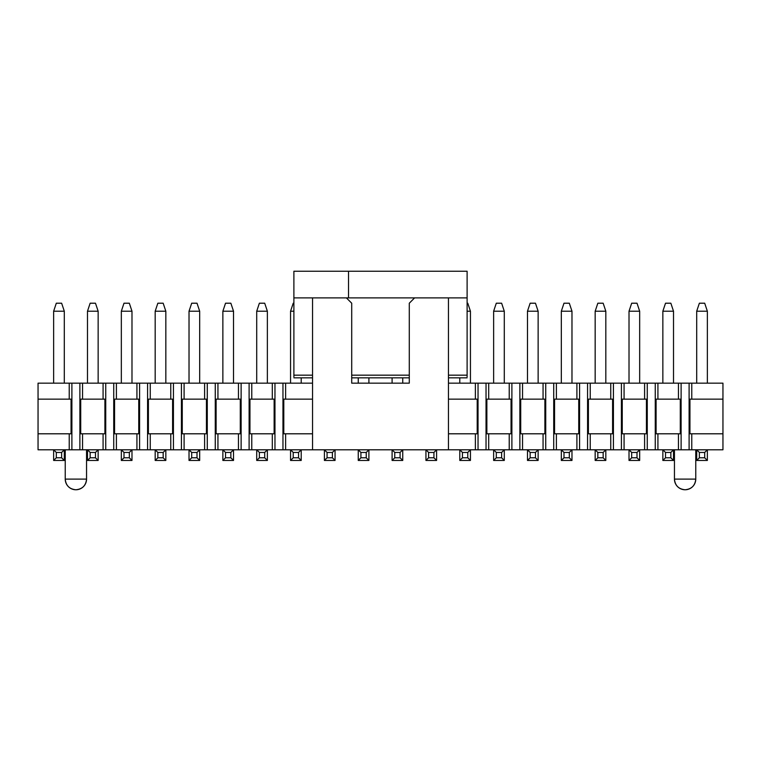 <?xml version="1.0" encoding="UTF-8"?>
<svg xmlns="http://www.w3.org/2000/svg" width="761" height="761" viewBox="0 0 761 761"><rect width="100%" height="100%" fill="white"/><g stroke="black" fill="none" stroke-linecap="round" stroke-linejoin="round"><path stroke-width="1.14" d="M293.889 376.771L293.889 271.239L467.111 271.239L467.111 297.884L293.889 297.884M467.111 376.771L467.111 297.884M348.519 271.239L348.519 297.884M459.787 377.837L459.787 383.163M402.75 383.163L402.75 377.837M392.096 377.837L392.096 383.163M368.904 383.163L368.904 377.837M358.25 377.837L358.25 383.163M301.213 383.163L301.213 377.837M293.889 303.211L293.223 303.211L290.559 311.211L290.559 383.163M414.612 297.884L409.285 303.211L409.285 383.163L351.715 383.163L351.715 303.211L346.388 297.884M312.543 297.884L312.543 449.789L301.213 449.789L301.213 460.453L290.559 460.453L290.559 449.789L267.368 449.789L267.368 460.453L256.714 460.453L256.714 449.789L233.522 449.789L233.522 460.453L222.868 460.453L222.868 449.789L199.677 449.789L199.677 460.453L189.023 460.453L189.023 449.789L165.831 449.789L165.831 460.453L155.177 460.453L155.177 449.789L131.986 449.789L131.986 460.453L121.332 460.453L121.332 449.789L98.15 449.789L98.15 460.453L87.486 460.453L87.486 449.789L64.304 449.789L64.304 460.453L53.641 460.453L53.641 449.789L38.05 449.789L38.05 383.163L69.232 383.163L69.232 399.154L71.058 399.154L71.058 433.799L69.232 433.799L69.232 449.789M448.457 297.884L448.457 449.789L436.595 449.789L436.595 460.453L425.941 460.453L425.941 449.789L402.75 449.789L402.75 460.453L392.096 460.453L392.096 449.789L368.904 449.789L368.904 460.453L358.25 460.453L358.25 449.789L335.059 449.789L335.059 460.453L324.405 460.453L324.405 449.789L312.543 449.789M470.441 383.163L470.441 311.211L467.777 303.211L467.111 303.211M722.95 433.799L689.942 433.799L689.942 399.154L691.768 399.154L691.768 383.163L722.95 383.163L722.95 449.789L707.359 449.789L707.359 460.453L696.696 460.453L696.696 449.789L673.514 449.789L673.514 460.453L662.85 460.453L662.85 449.789L639.668 449.789L639.668 460.453L629.014 460.453L629.014 449.789L605.823 449.789L605.823 460.453L595.169 460.453L595.169 449.789L571.977 449.789L571.977 460.453L561.323 460.453L561.323 449.789L538.132 449.789L538.132 460.453L527.478 460.453L527.478 449.789L504.286 449.789L504.286 460.453L493.632 460.453L493.632 449.789L470.441 449.789L470.441 460.453L459.787 460.453L459.787 449.789L448.457 449.789M409.285 383.163L406.755 383.163M388.091 383.163L372.909 383.163M354.245 383.163L351.715 383.163M82.559 383.163L103.077 383.163L103.077 399.154L104.904 399.154L104.904 433.799L80.723 433.799L80.723 399.154L82.559 399.154L82.559 383.163L69.232 383.163M116.404 383.163L136.923 383.163L136.923 399.154L138.749 399.154L138.749 433.799L114.569 433.799L114.569 399.154L116.404 399.154L116.404 383.163L103.077 383.163M150.25 383.163L170.768 383.163L170.768 399.154L172.595 399.154L172.595 433.799L148.414 433.799L148.414 399.154L150.25 399.154L150.25 383.163L136.923 383.163M184.095 383.163L204.614 383.163L204.614 399.154L206.44 399.154L206.44 433.799L182.26 433.799L182.26 399.154L184.095 399.154L184.095 383.163L170.768 383.163M217.941 383.163L238.459 383.163L238.459 399.154L240.286 399.154L240.286 433.799L216.105 433.799L216.105 399.154L217.941 399.154L217.941 383.163L204.614 383.163M251.777 383.163L272.305 383.163L272.305 399.154L274.131 399.154L274.131 433.799L249.95 433.799L249.95 399.154L251.777 399.154L251.777 383.163L238.459 383.163M312.543 433.799L283.796 433.799L283.796 399.154L285.622 399.154L285.622 383.163L272.305 383.163M285.622 383.163L312.543 383.163M448.457 383.163L475.378 383.163L475.378 399.154L477.204 399.154L477.204 433.799L448.457 433.799M488.695 383.163L509.223 383.163L509.223 399.154L511.05 399.154L511.05 433.799L486.869 433.799L486.869 399.154L488.695 399.154L488.695 383.163L475.378 383.163M522.541 383.163L543.059 383.163L543.059 399.154L544.895 399.154L544.895 433.799L520.714 433.799L520.714 399.154L522.541 399.154L522.541 383.163L509.223 383.163M556.386 383.163L576.905 383.163L576.905 399.154L578.74 399.154L578.74 433.799L554.56 433.799L554.56 399.154L556.386 399.154L556.386 383.163L543.059 383.163M590.232 383.163L610.75 383.163L610.75 399.154L612.586 399.154L612.586 433.799L588.405 433.799L588.405 399.154L590.232 399.154L590.232 383.163L576.905 383.163M624.077 383.163L644.596 383.163L644.596 399.154L646.431 399.154L646.431 433.799L622.251 433.799L622.251 399.154L624.077 399.154L624.077 383.163L610.75 383.163M657.923 383.163L678.441 383.163L678.441 399.154L680.277 399.154L680.277 433.799L656.096 433.799L656.096 399.154L657.923 399.154L657.923 383.163L644.596 383.163M691.768 383.163L678.441 383.163M467.111 311.211L470.441 311.211M290.559 311.211L293.889 311.211M285.622 399.154L312.543 399.154M285.622 433.799L285.622 449.789M425.941 460.453L428.605 457.789L428.605 452.453L425.941 449.789L436.595 449.789L433.932 452.453L433.932 457.789L436.595 460.453M392.096 460.453L394.759 457.789L394.759 452.453L392.096 449.789L402.75 449.789L400.086 452.453L400.086 457.789L402.75 460.453M358.25 460.453L360.914 457.789L360.914 452.453L358.25 449.789L368.904 449.789L366.241 452.453L366.241 457.789L368.904 460.453M324.405 460.453L327.068 457.789L327.068 452.453L324.405 449.789L335.059 449.789L332.395 452.453L332.395 457.789L335.059 460.453M475.378 433.799L475.378 449.789M448.457 399.154L475.378 399.154M681.114 383.163L681.114 449.789M689.105 449.789L689.105 383.163M678.441 433.799L678.441 449.789M657.923 433.799L657.923 449.789M655.259 383.163L655.259 449.789M647.269 383.163L647.269 449.789M644.596 433.799L644.596 449.789M624.077 433.799L624.077 449.789M621.414 383.163L621.414 449.789M613.423 383.163L613.423 449.789M610.75 433.799L610.75 449.789M590.232 433.799L590.232 449.789M587.568 383.163L587.568 449.789M579.578 383.163L579.578 449.789M576.905 433.799L576.905 449.789M556.386 433.799L556.386 449.789M553.723 383.163L553.723 449.789M545.732 383.163L545.732 449.789M543.059 433.799L543.059 449.789M522.541 433.799L522.541 449.789M519.877 383.163L519.877 449.789M511.887 383.163L511.887 449.789M509.223 433.799L509.223 449.789M488.695 433.799L488.695 449.789M486.032 383.163L486.032 449.789M478.041 383.163L478.041 449.789M282.959 383.163L282.959 449.789M274.968 383.163L274.968 449.789M272.305 433.799L272.305 449.789M251.777 433.799L251.777 449.789M249.113 383.163L249.113 449.789M241.123 383.163L241.123 449.789M238.459 433.799L238.459 449.789M217.941 433.799L217.941 449.789M215.268 383.163L215.268 449.789M207.277 383.163L207.277 449.789M204.614 433.799L204.614 449.789M184.095 433.799L184.095 449.789M181.422 383.163L181.422 449.789M173.432 383.163L173.432 449.789M170.768 433.799L170.768 449.789M150.25 433.799L150.25 449.789M147.577 383.163L147.577 449.789M139.586 383.163L139.586 449.789M136.923 433.799L136.923 449.789M116.404 433.799L116.404 449.789M113.731 383.163L113.731 449.789M105.741 383.163L105.741 449.789M103.077 433.799L103.077 449.789M82.559 433.799L82.559 449.789M79.886 383.163L79.886 449.789M71.895 383.163L71.895 449.789M69.232 433.799L38.05 433.799M691.768 433.799L691.768 449.789M695.763 449.789L695.763 479.107C695.135 485.575 691.578 489.133 685.109 489.761C678.631 489.133 675.083 485.575 674.446 479.107L674.446 449.789M86.554 449.789L86.554 479.107C85.917 485.575 82.369 489.133 75.891 489.761C69.422 489.133 65.865 485.575 65.237 479.107L65.237 449.789M691.768 399.154L722.95 399.154M38.05 399.154L69.232 399.154M82.559 399.154L103.077 399.154M116.404 399.154L136.923 399.154M150.25 399.154L170.768 399.154M184.095 399.154L204.614 399.154M217.941 399.154L238.459 399.154M251.777 399.154L272.305 399.154M488.695 399.154L509.223 399.154M522.541 399.154L543.059 399.154M556.386 399.154L576.905 399.154M590.232 399.154L610.75 399.154M624.077 399.154L644.596 399.154M657.923 399.154L678.441 399.154M290.559 460.453L293.223 457.789L293.223 452.453L290.559 449.789L301.213 449.789L298.55 452.453L298.55 457.789L301.213 460.453M428.605 452.453L433.932 452.453M394.759 452.453L400.086 452.453M360.914 452.453L366.241 452.453M327.068 452.453L332.395 452.453M459.787 460.453L462.45 457.789L462.45 452.453L459.787 449.789L470.441 449.789L467.777 452.453L467.777 457.789L470.441 460.453M662.85 460.453L665.523 457.789L665.523 452.453L662.85 449.789L673.514 449.789L670.85 452.453L670.85 457.789L673.514 460.453M629.014 460.453L631.678 457.789L631.678 452.453L629.014 449.789L639.668 449.789L637.005 452.453L637.005 457.789L639.668 460.453M595.169 460.453L597.832 457.789L597.832 452.453L595.169 449.789L605.823 449.789L603.159 452.453L603.159 457.789L605.823 460.453M561.323 460.453L563.987 457.789L563.987 452.453L561.323 449.789L571.977 449.789L569.314 452.453L569.314 457.789L571.977 460.453M527.478 460.453L530.141 457.789L530.141 452.453L527.478 449.789L538.132 449.789L535.468 452.453L535.468 457.789L538.132 460.453M493.632 460.453L496.296 457.789L496.296 452.453L493.632 449.789L504.286 449.789L501.623 452.453L501.623 457.789L504.286 460.453M256.714 460.453L259.377 457.789L259.377 452.453L256.714 449.789L267.368 449.789L264.704 452.453L264.704 457.789L267.368 460.453M222.868 460.453L225.532 457.789L225.532 452.453L222.868 449.789L233.522 449.789L230.859 452.453L230.859 457.789L233.522 460.453M189.023 460.453L191.686 457.789L191.686 452.453L189.023 449.789L199.677 449.789L197.013 452.453L197.013 457.789L199.677 460.453M155.177 460.453L157.841 457.789L157.841 452.453L155.177 449.789L165.831 449.789L163.168 452.453L163.168 457.789L165.831 460.453M121.332 460.453L123.995 457.789L123.995 452.453L121.332 449.789L131.986 449.789L129.322 452.453L129.322 457.789L131.986 460.453M87.486 460.453L90.15 457.789L90.15 452.453L87.486 449.789L98.15 449.789L95.477 452.453L95.477 457.789L98.15 460.453M53.641 460.453L56.304 457.789L56.304 452.453L53.641 449.789L64.304 449.789L61.631 452.453L61.631 457.789L64.304 460.453M696.696 460.453L699.369 457.789L699.369 452.453L696.696 449.789L707.359 449.789L704.696 452.453L704.696 457.789L707.359 460.453M64.304 383.163L64.304 311.211L61.631 303.211L56.304 303.211L53.641 311.211L53.641 383.163M53.641 311.211L64.304 311.211M98.15 383.163L98.15 311.211L95.477 303.211L90.15 303.211L87.486 311.211L87.486 383.163M87.486 311.211L98.15 311.211M131.986 383.163L131.986 311.211L129.322 303.211L123.995 303.211L121.332 311.211L121.332 383.163M121.332 311.211L131.986 311.211M165.831 383.163L165.831 311.211L163.168 303.211L157.841 303.211L155.177 311.211L155.177 383.163M155.177 311.211L165.831 311.211M199.677 383.163L199.677 311.211L197.013 303.211L191.686 303.211L189.023 311.211L189.023 383.163M189.023 311.211L199.677 311.211M233.522 383.163L233.522 311.211L230.859 303.211L225.532 303.211L222.868 311.211L222.868 383.163M222.868 311.211L233.522 311.211M267.368 383.163L267.368 311.211L264.704 303.211L259.377 303.211L256.714 311.211L256.714 383.163M256.714 311.211L267.368 311.211M504.286 383.163L504.286 311.211L501.623 303.211L496.296 303.211L493.632 311.211L493.632 383.163M493.632 311.211L504.286 311.211M538.132 383.163L538.132 311.211L535.468 303.211L530.141 303.211L527.478 311.211L527.478 383.163M527.478 311.211L538.132 311.211M571.977 383.163L571.977 311.211L569.314 303.211L563.987 303.211L561.323 311.211L561.323 383.163M561.323 311.211L571.977 311.211M605.823 383.163L605.823 311.211L603.159 303.211L597.832 303.211L595.169 311.211L595.169 383.163M595.169 311.211L605.823 311.211M639.668 383.163L639.668 311.211L637.005 303.211L631.678 303.211L629.014 311.211L629.014 383.163M629.014 311.211L639.668 311.211M673.514 383.163L673.514 311.211L670.85 303.211L665.523 303.211L662.85 311.211L662.85 383.163M662.85 311.211L673.514 311.211M707.359 383.163L707.359 311.211L704.696 303.211L699.369 303.211L696.696 311.211L696.696 383.163M696.696 311.211L707.359 311.211M293.223 452.453L298.55 452.453M428.605 457.789L433.932 457.789M394.759 457.789L400.086 457.789M360.914 457.789L366.241 457.789M327.068 457.789L332.395 457.789M462.45 452.453L467.777 452.453M665.523 452.453L670.85 452.453M665.523 457.789L670.85 457.789M631.678 452.453L637.005 452.453M631.678 457.789L637.005 457.789M597.832 452.453L603.159 452.453M597.832 457.789L603.159 457.789M563.987 452.453L569.314 452.453M563.987 457.789L569.314 457.789M530.141 452.453L535.468 452.453M530.141 457.789L535.468 457.789M496.296 452.453L501.623 452.453M496.296 457.789L501.623 457.789M462.45 457.789L467.777 457.789M293.223 457.789L298.55 457.789M259.377 452.453L264.704 452.453M259.377 457.789L264.704 457.789M225.532 452.453L230.859 452.453M225.532 457.789L230.859 457.789M191.686 452.453L197.013 452.453M191.686 457.789L197.013 457.789M157.841 452.453L163.168 452.453M157.841 457.789L163.168 457.789M123.995 452.453L129.322 452.453M123.995 457.789L129.322 457.789M90.15 452.453L95.477 452.453M90.15 457.789L95.477 457.789M56.304 452.453L61.631 452.453M56.304 457.789L61.631 457.789M699.369 452.453L704.696 452.453M699.369 457.789L704.696 457.789M467.111 375.173L448.457 375.173M409.285 375.173L351.715 375.173M312.543 375.173L293.889 375.173M674.446 479.107L695.763 479.107A10.664 10.664 0 0 1 685.109 489.761A10.664 10.664 0 0 1 674.446 479.107M65.237 479.107L86.554 479.107A10.664 10.664 0 0 1 75.891 489.761A10.664 10.664 0 0 1 65.237 479.107M467.111 377.837L448.457 377.837M409.285 377.837L351.715 377.837M312.543 377.837L293.889 377.837"/></g></svg>
